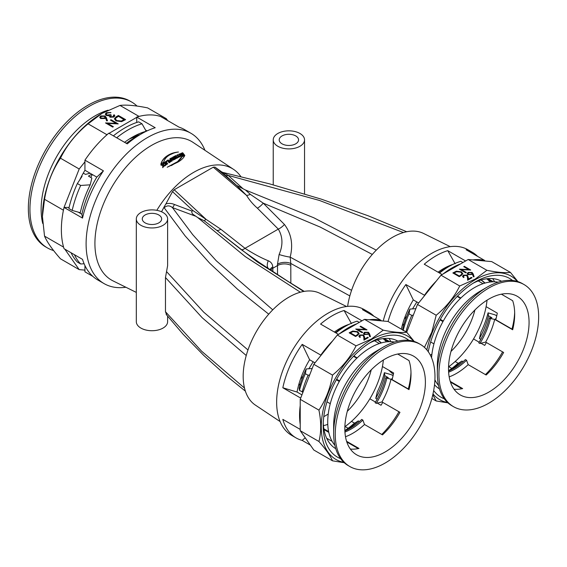 <?xml version="1.0" encoding="UTF-8"?>
<svg xmlns="http://www.w3.org/2000/svg" width="567" height="567" viewBox="0 0 567 567"><rect width="100%" height="100%" fill="white"/><g stroke="black" fill="none" stroke-linecap="round" stroke-linejoin="round"><path stroke-width="0.85" d="M172.9 159.313L173.382 159.66L172.914 159.058L173.537 158.682L171.617 157.817L170.83 158.278L172.191 158.788C171.716 159.611 172.106 160.029 173.374 160.05L175.005 159.114L173.389 156.839L172.609 157.265L173.899 159.362L173.382 159.66L173.055 159.207M173.516 158.944L171.61 158.08L170.823 158.533M174.99 159.37L173.367 157.102L172.595 157.52M173.913 159.107L172.914 159.058M183.602 155.075L184.332 154.798L182.68 152.736L181.957 152.991L183.602 155.075M179.725 153.848L178.803 154.231L180.434 156.386L181.093 156.095L179.98 154.635L182.064 155.684L183.013 155.301L181.369 153.21L180.717 153.451L181.872 154.933L179.725 153.848L178.761 154.507M177.003 155.032L178.314 156.804L177.606 157.151L177.918 157.576L180.058 156.556L179.746 156.138L179.066 156.449L177.755 154.692L177.003 155.032M175.515 156.294L175.898 156.811L174.707 157.428L175.019 157.86L176.202 157.236L176.535 157.69L175.26 158.363L175.572 158.803L177.591 157.739L175.968 155.528L173.949 156.542L174.246 156.946L175.515 156.294M240.89 176.642A76.906 44.403 120 0 0 233.576 169.391A76.906 44.403 120 0 0 193.723 172.333A76.906 44.403 120 0 0 156.811 210.329M136.314 292.409L113.003 280.878A80.032 46.211 -60 0 1 98.835 217.281A80.032 46.211 -60 0 1 151.509 145.407A80.032 46.211 -60 0 1 192.978 142.345L233.576 169.391M178.485 152.013C174.26 152.381 170.603 153.579 167.506 155.606C164.04 157.775 161.822 160.631 160.858 164.168L163.735 162.034C164.402 159.625 165.855 157.605 168.08 155.975C171.021 153.884 174.487 152.558 178.485 152.013M181.979 156.492C181.298 158.391 179.718 160.17 177.244 161.822L167.194 167.244L177.804 162.176C181.511 160.029 183.843 157.754 184.807 155.358L181.979 156.492L177.237 162.077L171.319 165.592M125.888 287.249A86.808 50.123 -60 0 1 104.087 283.613A86.808 50.123 -60 0 1 90.777 214.05A86.808 50.123 -60 0 1 147.491 137.554A86.808 50.123 -60 0 1 190.895 133.252A86.808 50.123 -60 0 1 204.949 150.319M190.895 133.252L184.644 129.645A86.808 50.123 120 0 0 179.066 127.164L160.581 116.49A86.808 50.123 120 0 0 139.489 116.299A86.808 50.123 120 0 0 137.795 116.752A86.808 50.123 120 0 0 136.732 117.064L155.216 127.738A86.808 50.123 120 0 0 141.24 133.947L141.24 133.947A86.808 50.123 120 0 0 127.263 143.876L108.779 133.202A86.808 50.123 120 0 0 107.716 134.117A86.808 50.123 120 0 0 106.029 135.619A86.808 50.123 120 0 0 84.937 160.163L84.937 161.857L79.189 169.001L60.478 158.2C66.878 145.166 76.084 133.713 88.098 123.84L101.947 113.421L119.991 105.427C126.391 104.64 135.598 105.462 147.611 107.893L166.322 118.694L167.641 120.565M78.182 212.115L81.91 214.269A77.452 44.715 -60 0 1 96.801 177.11L103.421 170.837L84.937 160.163M103.421 170.837A86.808 50.123 120 0 0 82.513 218.097L81.91 214.269M79.189 169.001L64.028 207.43L82.513 218.097M64.028 207.43A86.808 50.123 120 0 0 63.695 208.932A86.808 50.123 120 0 0 63.242 211.144A86.808 50.123 120 0 0 63.242 245.88A86.808 50.123 120 0 0 63.695 247.573A86.808 50.123 120 0 0 64.028 248.693L82.513 259.36A86.808 50.123 120 0 0 97.836 280.006L104.087 283.613M92.896 276.413L84.937 271.82L84.937 270.126L79.189 269.616L60.478 258.814C52.398 249.664 47.082 242.102 44.531 236.127L42.433 216.502L44.531 199.3C47.047 184.027 52.362 170.327 60.478 158.2M134.62 137.767L141.24 133.947L134.62 137.767A77.452 44.715 -60 0 0 126.292 143.316M145.521 130.013L147.066 130.906M136.732 117.064L136.732 122.472M106.603 120.835L105.597 118.056L104.923 118.524L100.664 118.531L99.735 117.291L100.706 115.959L105.072 115.966L106.355 117.638L107.489 120.771L106.603 120.835M106.029 135.619L106.809 134.641L88.098 123.84M106.809 134.641L107.716 134.117M109.041 133.351L136.732 117.362M137.795 116.752L138.702 116.228L119.991 105.427M118.234 123.882L107.687 123.436L113.35 126.703L112.705 127.079L105.512 122.926L116.044 123.365L110.402 120.105L111.047 119.736L118.234 123.882M125.605 119.63L121.614 121.636L116.022 120.906L114.385 118.808L116.192 116.767L118.418 115.477L125.605 119.63M113.57 115.129L114.215 114.761L114.817 115.845L113.924 117.057L109.955 117.192L109.318 115.852L106.213 115.455L105.278 114.13L106.383 112.684L110.898 112.521L107.106 113.116L106.235 114.222L106.802 115.051L110.53 114.654L111.267 115.08L110.6 116.823L113.173 116.639L113.57 115.129L113.818 115.923M110.239 116.398L110.6 117.085L113.173 116.901L113.57 115.392M42.433 216.396A83.909 48.443 -60 0 1 42.433 216.289A83.909 48.443 -60 0 1 101.762 113.528M63.242 211.144L63.695 208.932M63.695 247.573L63.242 245.88M164.047 118.489L166.322 118.694M79.189 269.616L64.794 249.133M63.242 246.928L44.531 236.127M84.937 265.562L84.937 270.126M138.702 116.228L139.489 116.299M96.801 177.11L84.937 170.256A77.452 44.715 120 0 0 79.827 179.682M84.937 170.256L84.937 161.857M64.284 207.43L69.11 207.423M63.242 210.102L44.531 199.3M107.687 123.436L113.116 126.838M105.838 123.117L116.044 123.365M110.629 120.239L111.047 119.998L117.893 123.953M114.392 118.935L116.192 117.029L118.418 115.746L125.378 119.757M115.427 119.084L116.667 120.799L121.31 121.288L124.223 119.843L118.51 116.278L115.81 118.042L115.42 118.95L116.667 120.537L121.31 121.026L124.223 119.573M114.215 114.761L114.81 115.973M106.383 112.684L110.898 112.783M105.285 114.265L106.383 112.946M106.802 115.051L111.047 115.214M106.242 114.357L106.802 115.314M110.218 116.533L110.6 117.085M113.691 115.321L114.215 115.023M100.706 115.959L105.072 116.228L106.355 117.901L107.397 120.778M99.742 117.419L100.706 116.228M100.728 117.482L101.266 118.397L104.321 118.29L104.98 117.277M104.399 116.327L101.408 116.405L100.713 117.362L101.266 118.134L104.321 118.021L104.994 117.142L104.399 116.327M161.793 164.373L160.985 164.997L162.8 165.564L162.694 167.456L163.544 166.783L163.601 165.819L164.451 166.081L165.259 165.472L163.657 164.962L163.785 162.892L162.92 163.523L162.849 164.706L161.793 164.373L161.014 165.224M165.571 162.268L165.954 162.835L164.756 163.686L165.068 164.154L166.259 163.303L166.585 163.799L165.309 164.721L165.621 165.195L167.648 163.743L166.032 161.311L164.005 162.736L164.295 163.176L165.571 162.268M167.733 160.808L169.058 162.772L169.809 162.268L168.193 159.894L166.266 161.156L166.556 161.595L167.733 160.808M169.32 160.518L169.632 160.978L170.724 160.291L171.078 160.801L169.909 161.538L170.22 161.999L172.141 160.787L170.525 158.455L169.774 158.909L170.412 159.83L169.32 160.518M184.75 155.634L181.936 156.761M173.729 153.104L167.492 155.861C164.04 158.023 161.843 160.865 160.886 164.395M184.275 155.075L182.68 152.736M182.624 153.012L181.901 153.267M181.872 154.933L179.675 154.125M181.05 156.364L179.98 154.635M182.964 155.578L181.369 153.21M181.32 153.48L180.667 153.728M180.023 156.825L179.711 156.407L179.03 156.712L177.719 154.961L176.968 155.301M177.577 157.413L178.314 156.804M174.686 157.69L175.898 156.811M175.238 158.625L176.535 157.69M177.563 158.002L175.968 155.528M175.94 155.79L173.927 156.804M170.412 159.83L169.32 160.766M169.916 161.786L171.078 160.801M172.134 161.042L170.525 158.455M170.518 158.71L169.767 159.157M169.809 162.516L168.193 159.894M168.193 160.142L166.273 161.404M164.777 163.927L165.954 162.835M165.33 164.954L166.585 163.799M167.662 163.976L166.032 161.311M166.039 161.56L164.019 162.97M163.799 163.126L162.942 163.757L162.878 164.94L161.822 164.607M162.722 167.683L162.8 165.564M165.28 165.706L163.657 164.962M388.083 321.489A72.611 41.923 -60 0 1 405.873 284.521L413.286 299.893A62.122 35.87 120 0 0 401.337 329.136M452.863 264.435A62.122 35.87 120 0 0 443.408 268.701L443.408 268.701A62.122 35.87 120 0 0 438.043 272.181M442.125 274.541L424.244 264.215A72.611 41.923 -60 0 1 435.995 255.859A72.611 41.923 -60 0 1 447.746 250.642L455.159 263.768M413.286 299.893L418.652 302.991M434.513 384.78A62.122 35.87 120 0 0 439.446 388.87M444.28 398.792A68.579 39.591 -60 0 1 433.67 390.543M428.262 351.717A68.579 39.591 -60 0 1 475.359 281.877L475.359 281.877A68.579 39.591 -60 0 1 512.582 280.495M430.346 355.133A54.864 31.674 120 0 0 431.919 354.127M450.971 351.455A54.864 31.674 120 0 0 474.933 309.958M446.498 267.936A54.864 31.674 120 0 0 440.765 270.324M484.714 260.48L484.714 260.976L472.899 259.92A72.611 41.923 -60 0 1 484.714 260.48L466.117 249.742A72.611 41.923 -60 0 1 472.297 252.258L467.973 249.763A72.611 41.923 120 0 0 431.671 253.357A72.611 41.923 120 0 0 383.214 321.028M465.627 260.969L447.746 250.642M472.297 252.258A72.611 41.923 -60 0 1 477.57 256.355M451.814 368.422L448.781 366.665M389.104 370.371A72.611 41.923 120 0 0 393.37 374.248M405.873 284.521L424.47 295.258A72.611 41.923 -60 0 1 436.278 281.062L417.475 304.451L406.702 332.234M492.68 278.617A62.122 35.87 -60 0 1 494.587 281.806M517.933 281.629L510.413 272.401L491.702 261.6L484.714 260.976M448.554 366.828A62.122 35.87 120 0 0 455.159 361.512A62.122 35.87 120 0 0 473.53 338.953A62.122 35.87 120 0 0 486.11 306.669L497.294 313.126A62.122 35.87 -60 0 1 495.771 319.753M486.387 342.518A62.122 35.87 -60 0 1 484.714 345.409L480.951 343.241M517.423 281.466A71.322 41.178 120 0 0 475.359 279.637A71.322 41.178 120 0 0 426.859 349.896M432.99 393.916A71.322 41.178 120 0 0 447.54 402.506M510.413 272.401C504.963 273.074 497.124 272.373 486.89 270.303L475.089 279.177L459.717 285.988C454.266 297.087 446.427 306.839 436.193 315.259L431.827 332.099L424.449 347.387M473.339 276.802L472.517 274.272L468.044 274.726L467.236 273.634L468.115 272.422L472.063 272.415L473.204 273.925L474.111 276.717L473.339 276.802M472.899 259.92L468.172 259.495L486.89 270.303M468.172 259.495L441.006 275.186L459.717 285.988M459.405 269.176L468.774 269.573L463.742 266.667L464.316 266.334L470.709 270.027L461.347 269.637L466.365 272.529L465.791 272.862L459.405 269.176M452.849 272.954L456.4 271.175L461.368 271.82L462.821 273.691L461.219 275.505L459.242 276.646L452.849 272.954M464.04 277.242L463.466 277.568L462.552 276.313L463.416 275.137L467.243 275.123L468.243 277.192L468.356 279.099L471.326 277.383L471.985 277.759L467.64 280.268L467.477 277.313L466.726 275.484L464.04 275.534L463.409 276.377L464.04 277.242M432.805 394.738L436.193 400.961L447.937 402.868M431.877 398.473L436.193 400.961M417.475 304.451L436.193 315.259M441.006 275.186L436.278 281.062M424.47 295.258L424.47 295.754M455.159 361.512L458.327 363.341M473.53 338.953L479.165 342.206M485.437 374.603A62.122 35.87 120 0 0 502.589 351.873M511.973 329.108A62.122 35.87 120 0 0 514.666 312.452M501.568 281.275A62.122 35.87 120 0 0 473.02 283.294M486.11 306.669A62.122 35.87 120 0 0 487.032 300.177M459.759 269.382L468.774 269.573M463.976 266.802L470.362 270.09M461.347 269.637L466.138 272.663M453.076 273.088L456.4 271.437L461.368 272.082L462.814 273.818M461.552 274.626L461.899 273.556L460.794 272.153L456.669 271.713L454.082 273.003L459.157 276.2L461.552 274.626L461.892 273.691M459.157 276.2L461.552 274.364M454.082 273.003L459.157 275.938M463.416 275.137L467.243 275.385L468.243 277.454L468.356 279.361L471.326 277.646L471.751 277.894M462.559 276.448L463.416 275.399M463.423 276.505L463.834 277.355M468.115 272.422L472.063 272.677L473.204 274.187L474.026 276.731M467.243 273.769L468.115 272.684M468.115 273.818L468.583 274.641L471.34 274.513L471.957 273.577M471.453 272.72L468.746 272.819L468.101 273.698L468.583 274.378L471.34 274.251L471.971 273.45L471.453 272.72M347.614 306.386A64.581 37.287 -60 0 1 392.52 237.318A64.581 37.287 -60 0 1 423.592 233.462L450.248 246.652M402.237 325.515A52.157 30.115 120 0 0 404.065 323.828M323.785 416.646A54.864 31.674 120 0 0 325.359 415.774A54.864 31.674 120 0 0 328.25 413.981M323.438 425.661A54.864 31.674 120 0 0 327.769 424.357M302.197 344.375L309.61 359.754A62.122 35.87 120 0 0 297.03 392.038L282.834 387.764A72.611 41.923 -60 0 1 302.197 344.375L320.794 355.112A72.611 41.923 -60 0 1 332.609 340.916L313.806 364.312L300.219 399.317L300.219 424.392A72.611 41.923 -60 0 1 300.219 405.618M349.187 324.289A62.122 35.87 120 0 0 339.732 328.555L339.732 328.555A62.122 35.87 120 0 0 334.367 332.035M338.449 334.395L320.568 324.069A72.611 41.923 -60 0 1 332.319 315.713A72.611 41.923 -60 0 1 344.07 310.503L351.483 323.622M309.61 359.754L314.976 362.852M301.942 394.873L297.03 392.038M323.247 422.989A62.122 35.87 120 0 0 335.777 448.724M340.604 458.653A68.579 39.591 -60 0 1 323.19 425.725A68.579 39.591 -60 0 1 371.683 341.731L371.683 341.731A68.579 39.591 -60 0 1 408.906 340.349M347.295 411.316A54.864 31.674 120 0 0 371.257 369.812M342.822 327.79A54.864 31.674 120 0 0 337.089 330.178M381.038 320.334L381.038 320.83L369.223 319.774A72.611 41.923 -60 0 1 381.038 320.334L362.441 309.596A72.611 41.923 -60 0 1 368.621 312.112L364.298 309.617A72.611 41.923 120 0 0 327.995 313.218A72.611 41.923 120 0 0 280.559 377.204A72.611 41.923 120 0 0 291.686 435.385L296.009 437.88A72.611 41.923 -60 0 1 282.834 419.374L300.219 429.41M361.952 320.823L344.07 310.503M368.621 312.112A72.611 41.923 -60 0 1 373.894 316.209M348.145 428.276L345.105 426.526M305.202 437.781L302.197 440.403L310.355 445.116M302.197 440.403A72.611 41.923 -60 0 1 296.009 437.88M300.701 398.084L282.834 387.764M389.005 338.478A62.122 35.87 -60 0 1 390.911 341.667M414.257 341.483L406.737 332.262L388.026 321.454L381.038 320.83M344.878 426.689A62.122 35.87 120 0 0 351.483 421.373A62.122 35.87 120 0 0 369.854 398.814A62.122 35.87 120 0 0 382.434 366.523L393.618 372.98A62.122 35.87 -60 0 1 392.095 379.607M382.711 402.379A62.122 35.87 -60 0 1 381.038 405.263L377.275 403.094M300.219 424.392L300.219 430.693L313.806 450.014L332.517 460.822L344.261 462.722M413.747 341.32A71.322 41.178 120 0 0 371.683 339.491A71.322 41.178 120 0 0 323.388 408.842A71.322 41.178 120 0 0 343.864 462.36M406.737 332.262C401.287 332.928 393.448 332.227 383.214 330.157L371.413 339.031L356.041 345.842C350.59 356.941 342.752 366.7 332.517 375.113C330.37 388.119 325.841 399.792 318.93 410.125C321.305 421.94 321.305 432.394 318.93 441.495C325.819 449.284 330.341 455.726 332.517 460.822M369.663 336.656L368.841 334.133L364.368 334.587L363.56 333.488L364.446 332.283L368.387 332.269L369.528 333.779L370.435 336.578L369.663 336.656M369.223 319.774L364.503 319.356L383.214 330.157M364.503 319.356L337.33 335.04L356.041 345.842M355.729 329.03L365.098 329.427L360.066 326.521L360.64 326.195L367.033 329.881L357.671 329.491L362.689 332.39L362.115 332.716L355.729 329.03M349.173 332.815L352.724 331.029L357.692 331.674L359.145 333.545L357.543 335.359L355.566 336.5L349.173 332.815M360.364 337.096L359.79 337.429L358.876 336.174L359.74 334.998L363.575 334.977L364.574 337.046L364.68 338.953L367.65 337.237L368.309 337.613L363.964 340.122L363.801 337.167L363.05 335.338L360.371 335.388L359.733 336.231L360.364 337.096M300.219 430.693L318.93 441.495M300.219 399.317L318.93 410.125M313.806 364.312L332.517 375.113M337.33 335.04L332.609 340.916M320.794 355.112L320.794 355.615M351.483 421.373L354.651 423.195M369.854 398.814L375.496 402.067M381.761 434.457A62.122 35.87 120 0 0 398.913 411.727M408.297 388.962A62.122 35.87 120 0 0 410.99 372.306M397.892 341.128A62.122 35.87 120 0 0 369.344 343.148M382.434 366.523A62.122 35.87 120 0 0 383.363 360.031M356.083 329.236L365.098 329.427M360.3 326.656L366.686 329.944M357.671 329.491L362.462 332.517M349.4 332.942L352.724 331.291L357.692 331.943L359.138 333.68M357.876 334.487L358.224 333.417L357.118 332.007L352.993 331.567L350.406 332.857L355.481 336.054L357.876 334.487L358.216 333.545M355.481 336.054L357.876 334.218M350.406 332.857L355.481 335.792M359.74 334.998L363.575 335.239L364.574 337.308L364.68 339.215L367.65 337.5L368.082 337.748M358.883 336.309L359.74 335.26M359.747 336.359L360.158 337.209M364.446 332.283L368.387 332.531L369.528 334.041L370.357 336.585M363.567 333.623L364.446 332.546M364.439 333.68L364.907 334.502L367.664 334.374L368.281 333.439M367.777 332.581L365.07 332.673L364.425 333.552L364.907 334.232L367.664 334.105L368.295 333.311L367.777 332.581M280.126 421.586L255.384 405.1A64.581 37.287 -60 0 1 246.985 352.993A64.581 37.287 -60 0 1 288.844 297.172A64.581 37.287 -60 0 1 319.916 293.323L346.572 306.506M298.561 385.376A52.157 30.115 120 0 0 300.39 383.682M295.726 143.827A9.682 5.592 180 0 1 285.18 145.039A9.682 5.592 180 0 1 279.205 139.872A9.682 5.592 180 0 1 282.04 135.924A9.682 5.592 180 0 1 292.586 134.712A9.682 5.592 180 0 1 298.568 139.872A9.682 5.592 180 0 1 295.726 143.827M158.81 222.874A9.682 5.592 180 0 1 148.263 224.085A9.682 5.592 180 0 1 142.282 218.919A9.682 5.592 180 0 1 145.124 214.971A9.682 5.592 180 0 1 155.67 213.759A9.682 5.592 180 0 1 161.645 218.919A9.682 5.592 180 0 1 158.81 222.874M299.95 146.265A15.649 9.037 0 0 0 304.536 139.872A15.649 9.037 0 0 0 294.875 131.523A15.649 9.037 0 0 0 277.816 133.486A15.649 9.037 0 0 0 273.23 139.872A15.649 9.037 0 0 0 282.89 148.221A15.649 9.037 0 0 0 299.95 146.265M166.634 314.742L165.472 311.737L165.472 277.525L167.619 265.675L167.619 218.919A15.649 9.037 0 0 0 157.959 210.57A15.649 9.037 0 0 0 140.9 212.533A15.649 9.037 0 0 0 136.314 218.919A15.649 9.037 0 0 0 145.974 227.268A15.649 9.037 0 0 0 163.034 225.312A15.649 9.037 0 0 0 167.619 218.919M136.314 218.919L136.314 321.687A15.649 9.037 0 0 0 145.974 330.037A15.649 9.037 0 0 0 163.034 328.073A15.649 9.037 0 0 0 167.619 321.687L167.619 316.216M300.602 378.834L302.998 376.268M308.866 368.763L313.154 361.796M246.241 355.516L202.256 317.789L165.472 277.525M166.634 271.692L203.645 312.105L247.977 349.974M165.472 311.737L201.505 351.101L244.49 388.048M300.368 292.225L245.263 256.61L197.706 217.551L193.149 214.439C192.015 213.603 191.625 212.483 191.993 211.08L192.929 210.563L220.832 229.259L245.022 248.325C253.364 253.711 261.111 257.857 268.255 260.77C270.913 261.855 272.436 263.889 272.819 266.873L272.855 271.643M195.154 216.041L172.418 207.593L192.695 234.625L216.268 260.763L272.72 309.788M372.306 254.434L320.135 227.041L263.237 203.149A9.682 4.139 -46.8 0 1 257.368 208.167C252.917 204.248 249.331 200.016 246.61 195.459L236.559 185.352L245.433 189.995L313.92 217.834L376.275 250.139M403.463 232.534L319.32 200.399L228.189 175.394L242.825 188.52M268.737 314.175L237.58 289.276L209.67 263.159L185.133 235.907L164.161 207.735L164.345 206.53L161.545 211.775M164.345 206.53L165.918 203.893C168.853 203.085 171.681 203.277 174.395 204.481L191.993 211.08M192.929 210.563L172.503 191.611L165.918 203.893M172.503 191.611L174.189 189.754L205.75 219.046A9.682 1.425 113.6 0 1 204.418 220.889L197.706 217.551M245.433 189.995L250.352 194.368A9.682 5.84 -25.9 0 1 246.61 195.459L213.263 167.194L174.189 189.754M213.263 167.194L214.95 167.102L236.524 185.395M236.559 185.352L221.534 171.787L214.95 167.102M221.534 171.787L223.107 172.602M277.532 274.697L277.49 264.172L279.113 254.498C283.131 245.192 282.855 236.73 278.298 229.111L257.368 208.167M287.476 281.041L304.224 291.374L287.476 281.041L259.445 262.606L241.067 249.515L216.488 230.145L257.177 261.812L303.288 291.183M287.405 280.991L285.775 279.97M416.83 301.942L412.542 308.902M406.674 316.407L404.278 318.973M250.352 194.368L263.237 203.149L284.443 224.468C291.381 233.696 293.288 244.583 290.169 257.135L351.575 290.332M349.846 295.917L290.793 263.457L290.843 283.146M279.113 254.498A9.682 1.219 12.9 0 0 290.169 257.135L290.793 263.457A9.682 5.238 -3.2 0 0 277.49 264.172M224.206 173.07L228.189 175.394A4.841 3.317 131.6 0 1 225.134 175.189M220.832 229.259A9.682 3.756 129.9 0 1 216.488 230.145L204.418 220.889M174.395 204.481A4.841 2.155 110.5 0 1 172.418 207.593C169.618 205.282 166.861 205.332 164.161 207.735M192.511 215.127A4.841 2.155 110.5 0 0 193.149 214.439M240.245 187.245A4.841 3.317 131.6 0 0 241.23 186.997M270.105 269.821A9.682 5.202 177.1 0 1 272.819 266.873M268.482 268.744A9.682 5.755 124.7 0 1 268.255 260.77M241.067 249.515A9.682 3.352 126.6 0 0 245.022 248.325L278.298 229.111A9.682 4.515 -43.2 0 0 284.443 224.468M137.023 106.057A84.228 48.627 120 0 0 131.622 102.01L130.02 101.089A84.228 48.627 120 0 0 65.12 123.656A84.228 48.627 120 0 0 28.35 208.422A84.228 48.627 120 0 0 45.792 246.978L47.394 247.899A84.228 48.627 120 0 0 53.596 250.557M131.622 102.01A84.228 48.627 120 0 0 66.715 124.577A84.228 48.627 120 0 0 29.945 209.343A84.228 48.627 120 0 0 47.394 247.899M108.113 110.189A76.325 44.063 120 0 0 41.129 209.343A76.325 44.063 120 0 0 42.723 223.455M90.11 173.247L85.454 174.381L83.278 173.119M92.357 174.537A65.028 37.542 120 0 0 90.699 177.407M81.648 176.11L82.052 176.344L77.36 183.538L80.684 185.452L90.203 184.828L91.861 178.081L88.438 176.103L91.748 174.189M90.203 184.828A76.644 44.254 120 0 0 80.28 212.71L72.186 210.421L68.862 208.507A82.619 47.699 120 0 1 77.36 183.538M74.405 254.682A82.619 47.699 120 0 0 80.684 263.974L77.36 262.06A82.619 47.699 120 0 1 71.088 252.762M84.122 263.761L80.684 263.974M80.684 185.452A82.619 47.699 120 0 0 72.186 210.421M136.959 136.42A65.028 37.542 120 0 0 129.34 139.014M137.767 135.329L137.767 136.052M140.042 134.648A69.543 40.151 120 0 0 129.836 138.702M113.379 135.86A82.619 47.699 120 0 1 138.674 121.855L141.991 123.776L146.215 131.239A76.644 44.254 120 0 0 132.409 137.143A76.644 44.254 120 0 0 124.577 142.324M146.215 131.239L145.684 131.565M141.991 123.776A82.619 47.699 120 0 0 116.703 137.781M434.974 376.694A70.514 40.711 -60 0 1 404.193 447.654A70.514 40.711 -60 0 1 349.86 466.549A70.514 40.711 -60 0 1 335.253 434.265A70.514 40.711 -60 0 1 366.034 363.305A70.514 40.711 -60 0 1 420.374 344.417A70.514 40.711 -60 0 1 434.974 376.694M349.86 466.549L348.258 465.627A70.514 40.711 -60 0 1 333.658 433.344A70.514 40.711 -60 0 1 383.519 346.983A70.514 40.711 -60 0 1 418.772 343.489L420.374 344.417M383.519 346.983L376.672 350.938A60.832 35.119 -60 0 0 333.658 425.441L333.658 433.344M334.877 445.315A60.832 35.119 -60 0 1 327.726 422.018A60.832 35.119 -60 0 1 350.385 365.169A60.832 35.119 -60 0 1 394.497 342.057M393.066 375.68L391.365 374.702L384.391 372.725L384.809 375.659L388.232 377.636L385.624 377.735L391.017 379.245L408.998 389.621A56.962 32.886 120 0 0 411.011 373.929A56.962 32.886 120 0 0 408.998 360.562L397.701 354.035M383.008 338.627A56.962 32.886 -60 0 1 386.453 341.873M383.164 338.605L388.501 341.688M353.496 356.317L356.813 358.224M339.583 380.918L336.656 379.224M344.835 428.737A56.962 32.886 -60 0 1 369.698 371.413A56.962 32.886 -60 0 1 413.591 356.154A56.962 32.886 -60 0 1 425.392 382.229A56.962 32.886 -60 0 1 400.529 439.553A56.962 32.886 -60 0 1 356.636 454.812A56.962 32.886 -60 0 1 344.835 428.737M328.619 431.572L323.849 428.822M350.371 449.064A56.962 32.886 120 0 0 358.989 448.447L346.593 441.296M344.885 430.941A52.922 30.554 -60 0 0 361.725 419.431L362.866 420.09L364.51 424.499A56.962 32.886 -60 0 1 345.494 436.739M364.51 424.499L382.491 434.882A56.962 32.886 120 0 0 399.955 412.329L381.974 401.946L376.247 403.357L375.106 402.698A52.922 30.554 -60 0 0 385.624 377.735M391.017 379.245A56.962 32.886 -60 0 1 381.974 401.946M312.176 368.507L306.223 368.947L305.344 373.674L308.087 375.255L309.688 374.922M302.998 392.158L299.454 390.415L299.128 388.175A63.738 36.798 -60 0 1 306.223 368.947M299.454 390.415A68.898 39.782 -60 0 1 305.344 373.674M304.224 436.392A68.898 39.782 -60 0 1 302.275 433.613M302.19 391.995A68.898 39.782 -60 0 1 308.087 375.255M330.27 403.718L326.982 401.826M336.351 379.77L339.286 381.463M323.984 429.602L328.789 432.373M332.12 441.36L326.656 438.206M362.866 420.09A52.922 30.554 -60 0 1 344.942 432.033M386.765 378.395A52.922 30.554 -60 0 1 376.247 403.357M344.871 430.566A63.738 36.798 -60 0 0 353.51 423.903L358.301 420.912A56.962 32.886 -60 0 1 346.55 429.722A56.962 32.886 -60 0 1 344.871 430.651M358.301 420.912L359.414 421.557M384.809 375.659A56.962 32.886 -60 0 1 375.765 398.367L377.289 391.953A63.738 36.798 -60 0 0 384.391 372.725M377.168 399.175L375.765 398.367M409.055 389.401L391.436 379.231L392.506 378.047M346.813 441.969L358.287 448.596M335.373 332.616A63.738 36.798 -60 0 1 341.759 328.406L345.409 326.301A68.898 39.782 -60 0 1 357.16 321.177L359.251 322.382M335.862 332.9A68.898 39.782 -60 0 1 345.409 326.301M339.413 333.835A68.898 39.782 -60 0 1 356.884 323.75M357.167 357.883L353.836 355.963M374.581 340.795L379.344 343.545M377.31 339.867A52.922 30.554 -60 0 1 377.572 340.016A52.922 30.554 -60 0 1 381.343 342.922M377.282 339.874A52.922 30.554 -60 0 1 380.932 343.042M389.685 341.653L384.22 338.492M438.929 374.411A70.514 40.711 -60 0 1 469.71 303.451A70.514 40.711 -60 0 1 524.043 284.556A70.514 40.711 -60 0 1 538.65 316.84A70.514 40.711 -60 0 1 507.869 387.8A70.514 40.711 -60 0 1 453.536 406.695A70.514 40.711 -60 0 1 438.929 374.411M487.188 287.129L480.348 291.084A60.832 35.119 -60 0 0 437.334 365.587L437.334 373.49A70.514 40.711 -60 0 1 487.188 287.129A70.514 40.711 -60 0 1 522.448 283.635L524.043 284.556M431.565 357.727A60.832 35.119 -60 0 1 498.173 282.203M454.047 389.203A56.962 32.886 120 0 0 462.658 388.593L450.269 381.435M448.561 371.087A52.922 30.554 -60 0 0 465.401 359.577L466.542 360.236L468.186 364.645A56.962 32.886 -60 0 1 449.17 376.885M468.186 364.645L486.167 375.021A56.962 32.886 120 0 0 503.631 352.476L485.65 342.092L479.923 343.496L478.782 342.837A52.922 30.554 -60 0 0 489.3 317.881L490.441 318.541A52.922 30.554 -60 0 1 479.923 343.496M490.441 318.541L494.693 319.391A56.962 32.886 -60 0 1 485.65 342.092M494.693 319.391L512.674 329.767A56.962 32.886 -60 0 0 514.687 314.068A56.962 32.886 -60 0 0 512.674 300.701L501.377 294.181M529.068 322.368A56.962 32.886 -60 0 1 504.205 379.692A56.962 32.886 -60 0 1 460.312 394.951A56.962 32.886 -60 0 1 448.511 368.876A56.962 32.886 -60 0 1 473.374 311.559A56.962 32.886 -60 0 1 517.267 296.293A56.962 32.886 -60 0 1 529.068 322.368M486.684 278.773A56.962 32.886 -60 0 1 490.129 282.012M486.84 278.751L492.177 281.834M457.172 296.456L460.489 298.37M443.259 321.057L440.332 319.363M480.986 280.013A52.922 30.554 -60 0 1 481.248 280.162A52.922 30.554 -60 0 1 485.019 283.068M480.951 280.02A52.922 30.554 -60 0 1 484.608 283.181M496.742 315.826L495.041 314.841L488.059 312.864L488.485 315.805L491.908 317.775L489.3 317.881M480.844 339.321L479.441 338.506L480.965 332.092A63.738 36.798 -60 0 0 488.059 312.864M488.485 315.805A56.962 32.886 -60 0 1 479.441 338.506M512.731 329.54L495.111 319.37L496.182 318.193M493.361 281.792L487.896 278.638M439.049 272.762A63.738 36.798 -60 0 1 445.428 268.552L449.085 266.447A68.898 39.782 -60 0 1 460.836 261.323L462.927 262.528M403.13 330.561L402.804 328.321A63.738 36.798 -60 0 1 409.898 309.093L409.02 313.813L411.762 315.394L413.357 315.068M415.852 308.654L409.898 309.093M439.538 273.046A68.898 39.782 -60 0 1 449.085 266.447M403.215 330.221A68.898 39.782 -60 0 1 409.02 313.813M443.089 273.981A68.898 39.782 -60 0 1 460.56 263.896M405.958 331.808A68.898 39.782 -60 0 1 411.762 315.394M460.843 298.022L457.512 296.102M478.257 280.941L483.02 283.691M440.027 319.916L442.955 321.602M433.939 343.864L430.658 341.965M466.542 360.236A52.922 30.554 -60 0 1 448.617 372.179M448.547 370.712A63.738 36.798 -60 0 0 457.186 364.049L461.977 361.059A56.962 32.886 -60 0 1 450.226 369.868A56.962 32.886 -60 0 1 448.547 370.797M461.977 361.059L463.09 361.703M450.481 382.115L461.963 388.742M435.796 381.499L434.846 380.953M438.553 385.461A60.832 35.119 -60 0 1 434.903 379.777M453.536 406.695L451.934 405.766A70.514 40.711 -60 0 1 437.334 373.49M290.843 265.335A9.682 5.592 0 0 0 277.532 265.54L272.855 268.241A9.682 5.592 180 0 0 270.657 270.197M304.536 193.857L304.536 139.872M166.138 314.373L183.084 334.211L203.879 355.53L226.68 376.049L245.376 391.145M222.64 172.375L269.325 183.793L321.198 199.116L368.103 215.758L406.709 231.733M273.23 184.842L273.23 139.872"/></g></svg>
